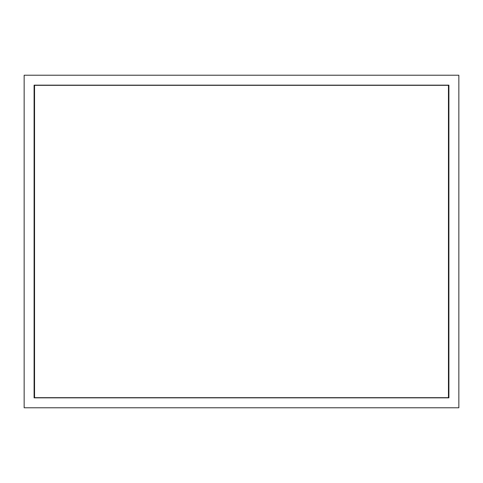 <?xml version="1.0" encoding="UTF-8"?>
<svg xmlns="http://www.w3.org/2000/svg" width="483" height="483" viewBox="0 0 483 483"><rect width="100%" height="100%" fill="white"/><g stroke="black" fill="none" stroke-linecap="round" stroke-linejoin="round"><path stroke-width="0.72" d="M458.85 75.215L458.85 407.785L24.15 407.785L24.15 75.215L458.85 75.215L458.85 407.785L24.15 407.785L24.15 75.215L458.85 75.215M34.094 85.153L34.094 397.847L448.906 397.847L448.906 85.153L34.094 85.153L34.547 85.606L34.547 397.394L34.094 397.847L34.547 397.394L34.547 85.606L34.094 85.153L448.906 85.153L448.906 397.847L448.453 397.394L448.453 85.606L448.906 85.153L448.453 85.606L448.453 397.394L448.906 397.847L34.094 397.847L34.094 85.153M448.453 85.328L34.547 85.328L34.547 397.672L448.453 397.672L448.453 85.328L448.453 397.672L34.547 397.672L34.547 85.328L448.453 85.328"/></g></svg>
